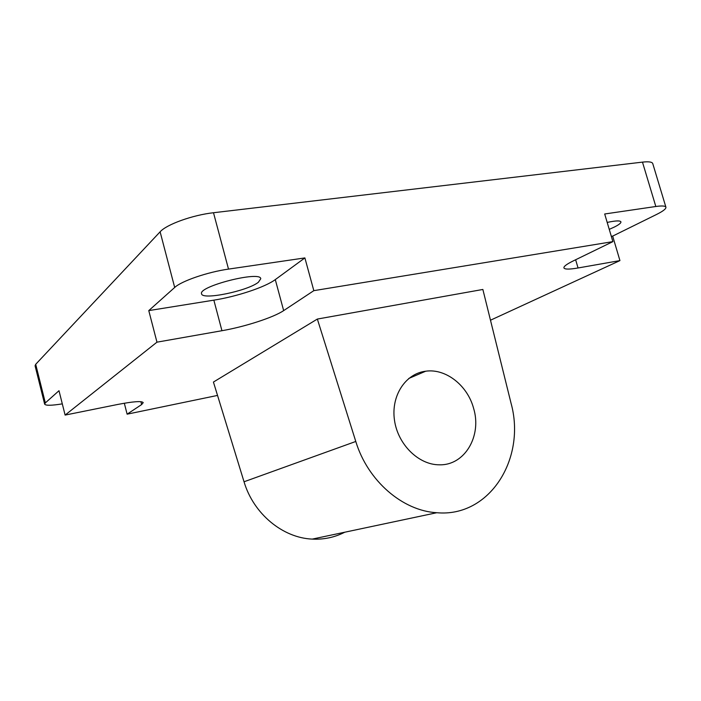 <?xml version="1.0" encoding="UTF-8"?>
<svg xmlns="http://www.w3.org/2000/svg" width="701" height="701" viewBox="0 0 701 701"><rect width="100%" height="100%" fill="white"/><g stroke="black" fill="none" stroke-linecap="round" stroke-linejoin="round"><path stroke-width="1.05" d="M221.945 330.714L156.963 342.167L148.77 310.604L174.689 287.471C181.384 281.066 207.741 272.006 228.508 269.105L304.891 257.915L313.82 290.661L283.66 310.613C273.451 317.518 244.964 326.736 221.945 330.714L213.858 300.151L148.77 310.604M304.891 257.915L275.291 279.603C265.276 287.121 236.912 296.541 213.858 300.151M62.301 403.864C51.55 405.607 45.67 405.704 44.654 404.144L45.337 402.9L58.998 390.711L65.114 415.08L117.531 404.495C133.365 401.445 141.926 400.832 143.223 402.654L141.637 404.565L127.118 414.168L124.322 403.224M573.173 260.956L612.884 241.626L604.691 213.989L655.829 206.497C662.033 205.63 665.398 205.857 665.915 207.207C666.16 208.81 663.041 211.229 656.548 214.462L612.674 236.106L619.938 260.597L578.053 267.975C569.37 269.473 564.664 269.447 563.919 267.905C563.604 266.468 566.688 264.154 573.173 260.956M612.674 236.106L611.316 236.325M228.508 269.105L213.498 212.736C192.652 215.023 166.523 224.443 160.117 231.812L174.689 287.471M45.337 402.9L35.698 364.301L160.117 231.812M65.114 415.08L156.963 342.167M619.938 260.597L490.481 320.217M213.498 212.736L642.475 162.124L655.829 206.497M665.915 207.207L652.754 163.578C652.14 161.922 648.714 161.432 642.475 162.124M35.698 364.301L35.076 365.782L44.654 404.144M217.529 395.425L127.118 414.168M609.248 229.367L614.593 226.931C619.009 224.688 621.121 222.997 620.928 221.866C620.166 220.447 615.583 220.64 607.189 222.427M258.406 282.223L260.772 278.726C260.544 270.49 197.805 286.455 201.581 293.833C202.168 300.396 247.856 290.924 258.406 282.223M473.569 408.227C482.104 435.777 464.851 465.622 439.352 464.807C418.576 464.921 397.721 444.364 394.453 420.004C390.939 395.644 405.59 373.537 425.717 371.206C445.766 368.297 467.479 385.401 473.569 408.227M482.866 289.46L511.038 403.189C526.381 458.393 489.762 517.636 436.784 512.72C402.602 510.845 367.692 480.842 355.784 441.464L317.351 319.06L482.866 289.46M317.351 319.06L213.428 382.054L244.036 481.771C253.482 513.798 282.722 537.895 312.243 539.104C323.862 539.674 334.71 537.378 344.778 532.208M313.82 290.661L612.884 241.626M283.66 310.613L275.291 279.603M141.637 404.565L140.901 401.699M578.053 267.975L575.635 259.756M355.784 441.464L244.036 481.771M425.717 371.206L408.753 378.47M436.784 512.72L312.243 539.104"/></g></svg>

